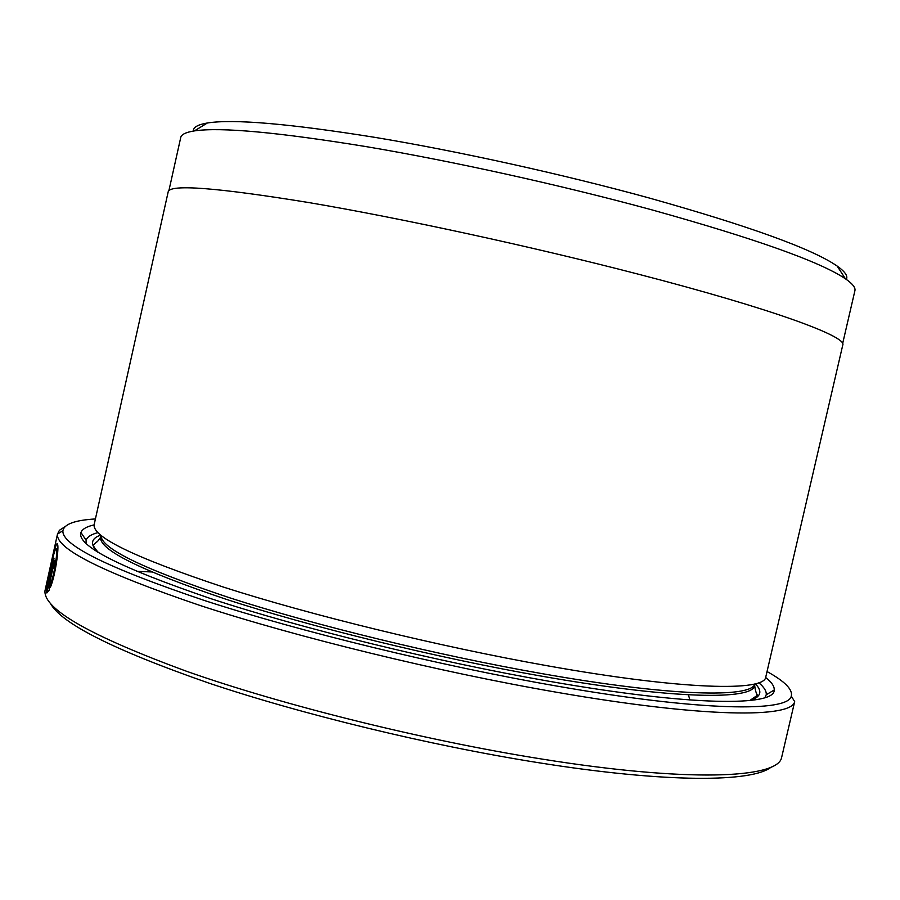 <?xml version="1.0" encoding="UTF-8"?>
<svg xmlns="http://www.w3.org/2000/svg" width="900" height="900" viewBox="0 0 900 900"><rect width="100%" height="100%" fill="white"/><g stroke="black" fill="none" stroke-linecap="round" stroke-linejoin="round"><path stroke-width="1.35" d="M168.919 190.586L180.731 137.531C181.35 134.438 185.917 132.233 194.434 130.894C220.759 127.001 278.201 132.278 366.772 146.722C453.521 161.37 561.533 185.243 651.341 209.711C755.663 238.792 820.35 261.821 845.415 278.786C852.514 283.68 855.675 287.64 854.91 290.7L842.625 343.654M50.828 583.031C54.776 572.929 57.758 550.744 56.363 548.944L56.351 548.933C55.271 544.939 48.465 575.066 47.587 585.113L54.023 558.259L46.508 592.099C45.81 585.18 56.137 538.627 57.431 544.061L57.443 544.106C59.265 546.345 55.642 574.785 50.468 587.16L50.828 583.031L51.84 583.211M53.685 568.001L53.966 565.132L53.19 567.158L48.634 587.689L49.68 585.855L49.286 589.984L46.845 592.976L52.762 566.347C53.764 561.994 54.529 559.957 55.057 560.25L54.236 568.845L53.685 568.001L54.394 568.125M95.411 518.951C75.049 520.155 64.226 524.07 62.921 530.674C61.324 544.894 108.54 568.192 204.581 600.548C300.386 631.688 439.796 665.73 555.908 685.913C701.91 711.484 788.332 712.114 791.28 696.15C792.956 689.625 784.879 681.424 767.036 671.535M57.611 533.543L45 590.726C43.279 609.131 90.675 636.064 187.2 671.512C283.534 705.42 423.923 740.295 541.283 758.959C688.286 782.572 776.565 778.298 781.492 758.059L794.678 701.584C791.966 718.133 704.678 718.009 556.571 692.246C438.795 671.918 297.259 637.301 200.261 605.543C103.084 572.535 55.496 548.719 57.51 534.105L59.422 530.28L64.901 526.759M771.334 766.98C752.951 782.291 667.238 783.259 538.324 762.671C430.29 745.549 302.108 714.454 208.328 682.92C113.558 649.89 60.885 623.306 50.299 603.169M151.571 571.95L136.418 571.309M754.931 683.91C751.466 698.029 671.94 696.645 541.327 673.515C437.963 655.335 314.843 625.286 229.32 597.679C143.314 568.98 100.541 548.19 100.991 535.342M547.144 665.73C439.605 646.627 311.062 615.251 222.93 586.924C134.494 557.516 91.586 536.67 94.207 524.374L168.199 191.768C170.032 183.994 217.024 187.616 309.161 202.624C400.657 218.126 530.685 246.285 636.874 273.803C771.986 308.711 847.339 336.623 842.771 345.026L765.788 676.957C764.977 691.627 683.887 690.176 547.144 665.73M765.641 677.452C771.66 682.211 774.518 686.396 774.214 690.008C775.102 706.444 691.841 706.376 548.696 681.199C436.511 661.613 302.108 628.616 211.005 598.702C119.79 567.619 76.444 545.558 80.955 532.507C82.249 529.121 86.636 526.579 94.117 524.88M758.812 682.74C764.179 687.274 766.643 691.279 766.226 694.755L764.933 697.669M193.343 131.062C193.151 127.294 197.831 124.605 207.382 122.985C233.482 118.867 289.327 123.66 374.918 137.362C458.707 151.279 562.613 174.218 649.181 197.989C749.768 226.271 812.419 248.963 837.158 266.062C845.066 271.654 848.126 276.109 846.326 279.416M86.029 543.42L86.108 540.236C87.233 536.918 91.192 534.375 97.987 532.609M49.489 587.835L48.634 587.689M53.359 566.449L52.762 566.347M749.756 700.538L757.395 695.306C755.91 692.651 755.01 689.288 754.695 685.226C753.739 700.279 674.089 699.57 540.765 676.012C436.095 657.664 311.299 627.075 225.664 599.13C139.691 570.082 98.01 549.248 100.631 536.625C101.914 535.59 97.549 542.183 96.525 542.048L93.836 544.556C92.689 545.22 94.23 547.898 98.471 552.566M755.314 683.809C762.592 691.133 761.062 696.679 750.735 700.436M97.639 552.049C89.944 544.196 90.956 538.538 100.676 535.084M57.848 549.214L56.363 548.944M62.921 530.674L57.51 534.105M766.226 694.755L774.214 690.008M207.382 122.985L194.434 130.894M837.158 266.062L845.415 278.786M86.108 540.236L80.955 532.507M791.28 696.15L794.678 701.584M54.9 565.301L53.966 565.132M688.433 694.834L689.884 699.986"/></g></svg>
